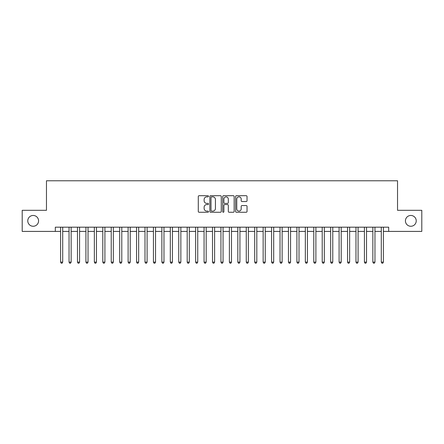 <?xml version="1.0" encoding="UTF-8"?>
<svg xmlns="http://www.w3.org/2000/svg" width="444" height="444" viewBox="0 0 444 444"><rect width="100%" height="100%" fill="white"/><g stroke="black" fill="none" stroke-linecap="round" stroke-linejoin="round"><path stroke-width="0.67" d="M208.497 196.276A0.577 0.577 0 0 0 207.92 195.699L199.117 195.699A0.827 0.827 0 0 0 198.29 196.526L198.29 211.438A0.827 0.827 0 0 0 199.117 212.265L207.92 212.265A0.577 0.577 0 0 0 208.497 211.688A0.577 0.577 0 0 0 207.92 211.105L206.776 211.105A2.653 2.653 0 0 1 204.129 208.458L204.129 207.215A2.653 2.653 0 0 1 206.776 204.562L207.92 204.562A0.577 0.577 0 0 0 208.497 203.985A0.577 0.577 0 0 0 207.92 203.402L206.776 203.402A2.653 2.653 0 0 1 204.129 200.749L204.129 199.511A2.653 2.653 0 0 1 206.776 196.859L207.92 196.859A0.577 0.577 0 0 0 208.497 196.276M405.428 220.862A5.4 5.4 0 0 0 410.828 226.262A5.4 5.4 0 0 0 416.228 220.862A5.4 5.4 0 0 0 410.828 215.462A5.4 5.4 0 0 0 405.428 220.862M27.772 220.862A5.4 5.4 0 0 0 33.172 226.262A5.4 5.4 0 0 0 38.573 220.862A5.4 5.4 0 0 0 33.172 215.462A5.4 5.4 0 0 0 27.772 220.862M246.209 201.537A0.827 0.827 0 0 0 247.036 200.71L247.036 196.526A0.827 0.827 0 0 0 246.209 195.699L236.436 195.699A0.827 0.827 0 0 0 235.609 196.526L235.609 211.438A0.827 0.827 0 0 0 236.436 212.265L246.209 212.265A0.827 0.827 0 0 0 247.036 211.438L247.036 206.382A0.827 0.827 0 0 0 246.209 205.555L242.024 205.555A0.827 0.827 0 0 0 241.197 206.382L241.197 208.891A2.214 2.214 0 0 1 238.983 211.105A2.214 2.214 0 0 1 236.763 208.891L236.763 199.073A2.214 2.214 0 0 1 238.983 196.859A2.214 2.214 0 0 1 241.197 199.073L241.197 200.71A0.827 0.827 0 0 0 242.024 201.537L246.209 201.537M55.322 231.407L22.2 231.407L22.2 210.312L46.465 210.312L46.465 180.775L397.535 180.775L397.535 210.312L421.8 210.312L421.8 231.407L388.678 231.407L388.678 227.189L55.322 227.189L55.322 231.407L60.6 231.407M221.273 196.526A0.827 0.827 0 0 0 220.446 195.699L210.672 195.699A0.827 0.827 0 0 0 209.846 196.526L209.846 211.438A0.827 0.827 0 0 0 210.672 212.265L220.446 212.265A0.827 0.827 0 0 0 221.273 211.438L221.273 196.526M223.554 195.699L233.328 195.699A0.827 0.827 0 0 1 234.155 196.526L234.155 211.438A0.827 0.827 0 0 1 233.328 212.265L229.143 212.265A0.827 0.827 0 0 1 228.316 211.438L228.316 205.389A0.827 0.827 0 0 0 227.489 204.562L224.714 204.562A0.827 0.827 0 0 0 223.887 205.389L223.887 211.688A0.577 0.577 0 0 1 223.304 212.265A0.577 0.577 0 0 1 222.727 211.688L222.727 196.526A0.827 0.827 0 0 1 223.554 195.699M62.709 231.407L69.036 231.407M71.145 231.407L77.478 231.407M79.587 231.407L85.914 231.407M88.029 231.407L94.356 231.407M96.465 231.407L102.797 231.407M104.906 231.407L111.233 231.407M113.342 231.407L119.675 231.407M121.784 231.407L128.111 231.407M130.225 231.407L136.552 231.407M138.661 231.407L144.994 231.407M147.103 231.407L153.43 231.407M155.539 231.407L161.871 231.407M163.98 231.407L170.307 231.407M172.422 231.407L178.749 231.407M180.858 231.407L187.19 231.407M189.299 231.407L195.626 231.407M197.735 231.407L204.068 231.407M206.177 231.407L212.504 231.407M214.613 231.407L220.946 231.407M223.055 231.407L229.387 231.407M231.496 231.407L237.823 231.407M239.932 231.407L246.265 231.407M248.374 231.407L254.701 231.407M256.81 231.407L263.142 231.407M265.251 231.407L271.578 231.407M273.693 231.407L280.02 231.407M282.129 231.407L288.461 231.407M290.57 231.407L296.897 231.407M299.006 231.407L305.339 231.407M307.448 231.407L313.775 231.407M315.889 231.407L322.216 231.407M324.325 231.407L330.658 231.407M332.767 231.407L339.094 231.407M341.203 231.407L347.535 231.407M349.644 231.407L355.971 231.407M358.086 231.407L364.413 231.407M366.522 231.407L372.855 231.407M374.964 231.407L381.291 231.407M383.4 231.407L388.678 231.407M211.583 196.859A0.577 0.577 0 0 0 211.005 197.436L211.005 210.528A0.577 0.577 0 0 0 211.583 211.105L212.787 211.105A2.653 2.653 0 0 0 215.434 208.458L215.434 199.511A2.653 2.653 0 0 0 212.787 196.859L211.583 196.859M228.316 199.117A2.214 2.214 0 0 0 226.101 196.897A2.214 2.214 0 0 0 223.887 199.117L223.887 202.575A0.827 0.827 0 0 0 224.714 203.402L227.489 203.402A0.827 0.827 0 0 0 228.316 202.575L228.316 199.117M62.709 227.189L62.709 262.127L60.6 262.127L60.6 227.189M62.709 262.127L62.077 263.225L61.233 263.225L60.6 262.127M71.145 227.189L71.145 262.127L69.036 262.127L69.036 227.189M71.145 262.127L70.513 263.225L69.669 263.225L69.036 262.127M79.587 227.189L79.587 262.127L77.478 262.127L77.478 227.189M79.587 262.127L78.954 263.225L78.111 263.225L77.478 262.127M88.029 227.189L88.029 262.127L85.914 262.127L85.914 227.189M88.029 262.127L87.396 263.225L86.552 263.225L85.914 262.127M96.465 227.189L96.465 262.127L94.356 262.127L94.356 227.189M96.465 262.127L95.832 263.225L94.988 263.225L94.356 262.127M104.906 227.189L104.906 262.127L102.797 262.127L102.797 227.189M104.906 262.127L104.273 263.225L103.43 263.225L102.797 262.127M113.342 227.189L113.342 262.127L111.233 262.127L111.233 227.189M113.342 262.127L112.709 263.225L111.866 263.225L111.233 262.127M121.784 227.189L121.784 262.127L119.675 262.127L119.675 227.189M121.784 262.127L121.151 263.225L120.307 263.225L119.675 262.127M130.225 227.189L130.225 262.127L128.111 262.127L128.111 227.189M130.225 262.127L129.593 263.225L128.743 263.225L128.111 262.127M138.661 227.189L138.661 262.127L136.552 262.127L136.552 227.189M138.661 262.127L138.029 263.225L137.185 263.225L136.552 262.127M147.103 227.189L147.103 262.127L144.994 262.127L144.994 227.189M147.103 262.127L146.47 263.225L145.626 263.225L144.994 262.127M155.539 227.189L155.539 262.127L153.43 262.127L153.43 227.189M155.539 262.127L154.906 263.225L154.062 263.225L153.43 262.127M163.98 227.189L163.98 262.127L161.871 262.127L161.871 227.189M163.98 262.127L163.348 263.225L162.504 263.225L161.871 262.127M172.422 227.189L172.422 262.127L170.307 262.127L170.307 227.189M172.422 262.127L171.784 263.225L170.94 263.225L170.307 262.127M180.858 227.189L180.858 262.127L178.749 262.127L178.749 227.189M180.858 262.127L180.225 263.225L179.382 263.225L178.749 262.127M189.299 227.189L189.299 262.127L187.19 262.127L187.19 227.189M189.299 262.127L188.667 263.225L187.823 263.225L187.19 262.127M197.735 227.189L197.735 262.127L195.626 262.127L195.626 227.189M197.735 262.127L197.103 263.225L196.259 263.225L195.626 262.127M206.177 227.189L206.177 262.127L204.068 262.127L204.068 227.189M206.177 262.127L205.544 263.225L204.701 263.225L204.068 262.127M214.613 227.189L214.613 262.127L212.504 262.127L212.504 227.189M214.613 262.127L213.98 263.225L213.137 263.225L212.504 262.127M223.055 227.189L223.055 262.127L220.946 262.127L220.946 227.189M223.055 262.127L222.422 263.225L221.578 263.225L220.946 262.127M231.496 227.189L231.496 262.127L229.387 262.127L229.387 227.189M231.496 262.127L230.863 263.225L230.02 263.225L229.387 262.127M239.932 227.189L239.932 262.127L237.823 262.127L237.823 227.189M239.932 262.127L239.299 263.225L238.456 263.225L237.823 262.127M248.374 227.189L248.374 262.127L246.265 262.127L246.265 227.189M248.374 262.127L247.741 263.225L246.897 263.225L246.265 262.127M256.81 227.189L256.81 262.127L254.701 262.127L254.701 227.189M256.81 262.127L256.177 263.225L255.333 263.225L254.701 262.127M265.251 227.189L265.251 262.127L263.142 262.127L263.142 227.189M265.251 262.127L264.618 263.225L263.775 263.225L263.142 262.127M273.693 227.189L273.693 262.127L271.578 262.127L271.578 227.189M273.693 262.127L273.06 263.225L272.216 263.225L271.578 262.127M282.129 227.189L282.129 262.127L280.02 262.127L280.02 227.189M282.129 262.127L281.496 263.225L280.652 263.225L280.02 262.127M290.57 227.189L290.57 262.127L288.461 262.127L288.461 227.189M290.57 262.127L289.938 263.225L289.094 263.225L288.461 262.127M299.006 227.189L299.006 262.127L296.897 262.127L296.897 227.189M299.006 262.127L298.374 263.225L297.53 263.225L296.897 262.127M307.448 227.189L307.448 262.127L305.339 262.127L305.339 227.189M307.448 262.127L306.815 263.225L305.971 263.225L305.339 262.127M315.889 227.189L315.889 262.127L313.775 262.127L313.775 227.189M315.889 262.127L315.257 263.225L314.408 263.225L313.775 262.127M324.325 227.189L324.325 262.127L322.216 262.127L322.216 227.189M324.325 262.127L323.693 263.225L322.849 263.225L322.216 262.127M332.767 227.189L332.767 262.127L330.658 262.127L330.658 227.189M332.767 262.127L332.134 263.225L331.291 263.225L330.658 262.127M341.203 227.189L341.203 262.127L339.094 262.127L339.094 227.189M341.203 262.127L340.57 263.225L339.727 263.225L339.094 262.127M349.644 227.189L349.644 262.127L347.535 262.127L347.535 227.189M349.644 262.127L349.012 263.225L348.168 263.225L347.535 262.127M358.086 227.189L358.086 262.127L355.971 262.127L355.971 227.189M358.086 262.127L357.448 263.225L356.604 263.225L355.971 262.127M366.522 227.189L366.522 262.127L364.413 262.127L364.413 227.189M366.522 262.127L365.889 263.225L365.046 263.225L364.413 262.127M374.964 227.189L374.964 262.127L372.855 262.127L372.855 227.189M374.964 262.127L374.331 263.225L373.487 263.225L372.855 262.127M383.4 227.189L383.4 262.127L381.291 262.127L381.291 227.189M383.4 262.127L382.767 263.225L381.923 263.225L381.291 262.127"/></g></svg>
